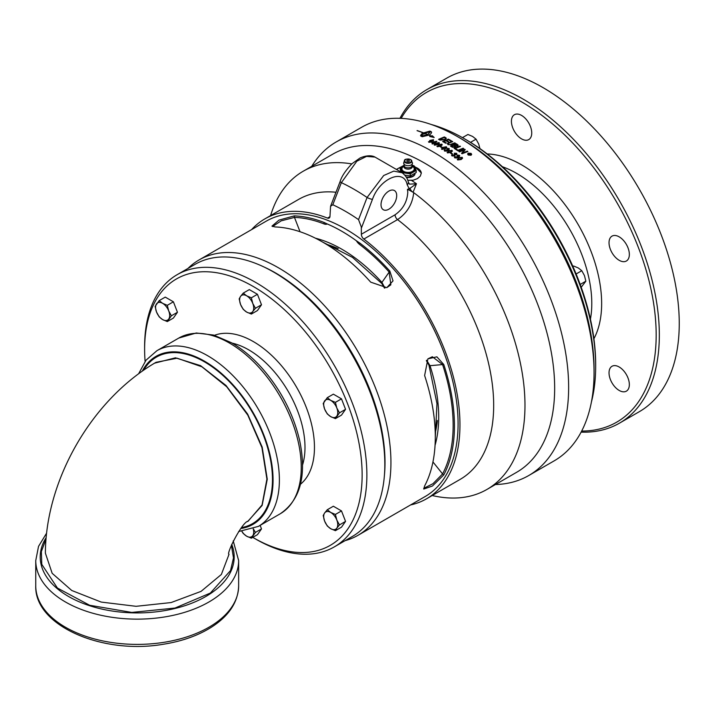<?xml version="1.0" encoding="UTF-8"?>
<svg xmlns="http://www.w3.org/2000/svg" width="715" height="715" viewBox="0 0 715 715"><rect width="100%" height="100%" fill="white"/><g stroke="black" fill="none" stroke-linecap="round" stroke-linejoin="round"><path stroke-width="1.07" d="M462.212 157.372L462.56 158.221L462.212 157.345L458.753 157.783L457.672 159.963L458.753 157.809L462.212 157.372L462.56 158.247L461.13 159.534L457.672 159.963L457.287 159.32M458.136 159.713L460.666 159.213L461.738 157.613L459.218 158.122C457.779 159.132 457.421 159.66 458.136 159.713L460.666 159.195L461.962 157.979M336.184 141.972L361.593 127.297A192.576 111.183 60 0 1 457.886 136.833L457.886 136.833A192.576 111.183 60 0 1 594.058 372.694A192.576 111.183 60 0 1 554.17 460.853L528.76 475.52A192.576 111.183 -120 0 0 568.639 387.36A192.576 111.183 -120 0 0 432.468 151.509A192.576 111.183 -120 0 0 336.184 141.972A192.576 111.183 -120 0 0 311.749 166.3M451.192 140.703A192.576 111.183 60 0 1 451.299 140.766L450.647 141.034A192.576 111.183 -120 0 0 450.629 141.025A192.576 111.183 -120 0 0 448.287 139.693L446.491 140.435A192.576 111.183 60 0 1 448.779 141.731L448.126 141.999A192.576 111.183 -120 0 0 445.829 140.703L443.818 141.534A192.576 111.183 60 0 1 446.348 142.955L445.695 143.223A192.576 111.183 -120 0 0 442.63 141.507L448.403 139.121A192.576 111.183 60 0 1 451.192 140.703M440.994 146.584A192.576 111.183 60 0 1 442.254 147.326L441.709 147.639A192.576 111.183 -120 0 0 440.44 146.906A192.576 111.183 -120 0 0 440.342 146.843L440.887 146.53A192.576 111.183 60 0 1 440.994 146.584M495.468 484.52A192.576 111.183 -120 0 0 528.76 475.52M471.042 155.262L468.209 155.021L467.592 154.029L468.2 153.144L471.042 153.376L471.659 154.369L471.042 155.262M458.011 157.246L457.43 157.97L454.82 157.89L454.91 156.353L455.267 157.631L456.948 157.631L456.715 156.442L457.251 156.201L458.798 156.353L458.896 155.53L457.082 155.155L459.334 155.262L459.245 156.683L458.011 157.228M457.314 156.245L458.798 156.371L458.896 155.53M457.082 155.173L459.334 155.262L459.245 156.683M454.82 157.89L454.374 157.166M454.82 157.917L454.91 156.371L455.267 157.649L456.948 157.657L457.1 156.648M448.582 150.838L447.501 152.93L448.582 150.838L452.032 150.293L452.389 151.106L450.959 152.384L447.501 152.912L447.116 152.331M448.582 150.865L452.032 150.293L452.389 151.106M452.086 154.395L451.996 155.933L452.086 154.395L452.434 155.647L454.114 155.638L453.891 154.467L455.973 154.36L456.072 153.555L454.257 153.198L456.51 153.287L456.42 154.681L455.026 154.86L454.606 155.959L451.996 155.915L451.54 155.2M454.481 154.279L455.973 154.377L456.072 153.555M454.257 153.225L456.51 153.287L456.42 154.681M452.086 154.422L452.434 155.673L454.114 155.656L454.266 154.672M444.65 151.088L444.739 149.65L445.088 150.829L446.777 150.767L446.544 149.658L448.627 149.498L448.725 148.729L446.911 148.452L449.163 148.47L449.074 149.792L447.679 150.007L447.259 151.062L444.65 151.088L444.194 150.427M445.257 149.882L445.088 150.847L446.777 150.785L446.92 149.846M446.571 149.667L448.627 149.524L448.725 148.729M446.911 148.47L449.163 148.47L449.074 149.792M450.53 153.162L451.058 152.849A192.576 111.183 60 0 1 452.425 153.743L451.88 154.065A192.576 111.183 -120 0 0 450.513 153.144L451.058 152.831A192.549 111.165 60 0 1 452.407 153.761M441.861 144.153L442.219 144.886L441.861 144.135L438.411 144.796L437.33 146.763L438.411 144.779L441.861 144.135L442.219 144.868L440.78 146.11L437.33 146.745L436.937 146.226M446.741 147.531L446.383 146.763L442.925 147.379L441.852 149.399L442.925 147.362L446.383 146.763L446.741 147.531L445.302 148.791L441.852 149.372L441.459 148.809M432.45 144.01A192.576 111.183 -120 0 0 431.994 143.778L433.058 143.17A192.576 111.183 -120 0 0 431.485 142.365L436.516 141.266A192.576 111.183 60 0 1 436.883 141.454L434.005 143.116A192.576 111.183 60 0 1 434.506 143.366L434.005 143.661A192.576 111.183 -120 0 0 433.505 143.402L432.45 144.01M440.011 140.104A192.576 111.183 -120 0 0 438.554 139.345L444.328 136.94A192.576 111.183 60 0 1 445.552 137.575L446.33 138.442L446.106 137.968L445.231 139.657L440.011 140.104M439.394 143.286L439.037 142.571L435.578 143.268L434.506 145.208L435.578 143.25L439.037 142.571L439.394 143.286L437.955 144.528L434.506 145.19L434.112 144.662M423.209 132.713L423.066 132.793A192.576 111.183 -120 0 0 417.051 130.666L417.203 130.577A192.576 111.183 60 0 1 423.209 132.713A192.549 111.165 60 0 0 417.203 130.604L417.203 130.577M428.911 142.303L429.795 140.453L433.478 139.711L433.406 140.855L432.995 139.952L430.457 140.542L432.298 141.123L431.923 140.649L431.556 141.999L428.911 142.303L428.464 141.758M428.911 142.33L429.795 140.471L433.478 139.711L433.406 140.855M433.219 140.238L432.924 140.685M431.199 136.029L431.199 136.056A192.549 111.165 60 0 0 428.982 135.072L428.982 135.055A192.576 111.183 60 0 1 431.199 136.029L432.244 135.707L434.175 137.495L429.67 136.494L430.993 136.091A192.576 111.183 -120 0 0 428.83 135.135L422.261 136.717A192.576 111.183 -120 0 0 421.028 136.216L420.509 135.555M421.028 136.216L421.144 134.366A192.576 111.183 60 0 1 422.377 134.849L421.823 136.368L427.597 134.617A192.576 111.183 -120 0 0 424.487 133.347L424.639 133.258A192.576 111.183 60 0 1 427.749 134.527L430.332 131.453L423.915 133.607A192.576 111.183 60 0 1 424.522 133.857L421.966 134.393L421.939 133.902M421.743 136.056L427.597 134.617M430.412 131.801L427.749 134.554A192.549 111.165 60 0 0 424.639 133.285L424.513 133.356M421.966 134.393L422.056 132.901A192.576 111.183 60 0 1 422.681 133.133L429.885 131.104A192.576 111.183 60 0 1 431.118 131.605L431.637 132.302M428.982 135.055C431.208 133.893 431.914 132.74 431.118 131.605L431.637 132.284M463.928 152.438L467.333 151.124A192.576 111.183 60 0 1 467.86 151.509L462.078 153.743A192.576 111.183 -120 0 0 461.541 153.368L464.312 149.962L459.468 151.911A192.576 111.183 -120 0 0 458.941 151.553L464.714 149.283A192.576 111.183 60 0 1 465.242 149.65L462.453 153.055L467.333 151.151A192.549 111.165 60 0 1 467.833 151.509M457.394 150.499L463.15 148.228A192.576 111.183 60 0 1 463.686 148.577L457.913 150.847A192.576 111.183 -120 0 0 457.368 150.49L463.15 148.211A192.549 111.165 60 0 1 463.669 148.586M448.537 143.313L448.564 144.376L448.537 143.34L448.564 144.376L449.842 144.636L454.767 142.821A192.576 111.183 60 0 1 455.312 143.152L451.916 144.519L448.037 144.68L447.501 143.429L452.166 141.266A192.576 111.183 60 0 1 452.711 141.588L448.537 143.313L448.564 144.359L449.842 144.618L454.767 142.839A192.549 111.165 60 0 1 455.285 143.161M460.46 146.423L455.348 148.452A192.576 111.183 60 0 1 457.484 149.864L456.831 150.123A192.576 111.183 -120 0 0 454.15 148.363L459.924 146.066A192.576 111.183 60 0 1 460.46 146.423A192.549 111.165 60 0 0 459.924 146.083L454.168 148.38M458.065 144.993L457.645 146.03L455.714 146.235L455.357 147.245L452.398 147.245A192.576 111.183 -120 0 0 450.441 146.03L456.215 143.706A192.576 111.183 60 0 1 457.466 144.493L458.208 145.333L457.466 144.51A192.549 111.165 60 0 0 456.215 143.733L450.459 146.048M455.714 146.235L455.357 147.245L455.714 146.235M451.639 146.101L451.639 146.128A192.549 111.165 60 0 1 452.559 146.7L454.803 146.915L454.66 145.967A192.576 111.183 -120 0 0 453.632 145.297L451.639 146.101A192.576 111.183 60 0 1 452.559 146.673L454.803 146.888L454.66 145.94L454.803 146.915L454.66 145.94M455.106 145.574L457.108 145.744L456.957 144.85A192.576 111.183 -120 0 0 456.099 144.305L454.284 145.038A192.549 111.165 60 0 1 455.106 145.574L457.108 145.726L456.957 144.85M454.284 145.038L454.284 145.056A192.576 111.183 60 0 1 455.106 145.547M455.348 148.452L455.348 148.479A192.549 111.165 60 0 1 457.457 149.873M447.367 143.84L452.166 141.293A192.549 111.165 60 0 1 452.684 141.597M442.648 141.516L448.403 139.148A192.549 111.165 60 0 1 451.272 140.775M443.818 141.534L443.818 141.552A192.549 111.165 60 0 1 446.33 142.964M446.491 140.435L446.491 140.453A192.549 111.165 60 0 1 448.761 141.74M461.559 153.376L464.312 149.989M462.453 153.055L463.928 152.465M458.967 151.562L464.714 149.31A192.549 111.165 60 0 1 465.233 149.667M421.028 136.243L421.144 134.393A192.549 111.165 60 0 1 422.359 134.867M430.993 136.091L429.724 136.494M431.199 136.056L432.244 135.734L434.175 137.512M423.915 133.607L423.915 133.634A192.549 111.165 60 0 1 424.487 133.857M422.681 133.133L429.885 131.131A192.549 111.165 60 0 1 431.118 131.632M421.966 134.411L422.056 132.918A192.549 111.165 60 0 1 422.681 133.16M430.457 140.542L431.923 140.649M433.478 139.729L433.406 140.882M429.67 141.061L429.358 142.071L431.065 141.811L431.351 140.864L429.67 141.061L429.358 142.071L431.065 141.785L431.351 140.864M439.037 142.598L439.394 143.313M434.961 144.957L437.5 144.278L438.572 142.821L436.043 143.492L434.961 144.957L437.5 144.296L438.572 142.848M438.572 139.362L444.328 136.958A192.549 111.165 60 0 1 445.552 137.602L446.106 137.968M439.752 139.353L439.752 139.371A192.549 111.165 60 0 1 440.386 139.711L444.721 139.362L445.463 138.272L444.927 137.87A192.576 111.183 -120 0 0 444.212 137.495L439.752 139.353A192.576 111.183 60 0 1 440.386 139.684L444.721 139.336L445.543 138.469M440.36 146.852L440.887 146.548A192.549 111.165 60 0 1 442.236 147.335M432.021 143.795L433.058 143.188M431.503 142.374L436.516 141.284A192.549 111.165 60 0 1 436.865 141.463M434.005 143.116L434.005 143.134A192.549 111.165 60 0 1 434.479 143.384M433.558 142.902L435.56 141.722L432.423 142.321A192.549 111.165 60 0 1 433.558 142.902L435.56 141.722M432.423 142.294A192.576 111.183 60 0 1 433.558 142.884M446.383 146.781L446.741 147.549M442.308 149.149L444.846 148.532L445.919 147.031L443.389 147.63L442.308 149.122L444.846 148.506L446.133 147.344M437.571 146.209L440.324 145.869L441.396 144.403L438.867 145.029L437.795 146.495L440.324 145.851L441.62 144.698M444.65 151.115L444.739 149.676L445.239 149.9M445.257 149.909L445.088 150.847L445.257 149.909M449.163 148.488L449.074 149.819M448.627 149.524L448.725 148.756L448.627 149.524M456.51 153.314L456.93 153.975M455.973 154.377L456.072 153.573L455.973 154.377M453.918 154.476L454.481 154.297M452.604 154.681L452.434 155.673L452.604 154.681M452.032 150.32L452.389 151.124M447.965 152.679L450.495 152.098L451.567 150.57L449.038 151.133L447.965 152.661L450.495 152.081L451.791 150.892M459.334 155.289L459.763 155.968M458.798 156.371L458.896 155.557L458.798 156.371M456.742 156.451L457.314 156.272M455.428 156.648L455.267 157.649L455.428 156.648M467.592 154.047L468.2 153.171L471.042 153.403L471.659 154.386M467.905 154.065L468.423 154.914L470.819 155.119L471.337 154.369L470.827 153.511L468.423 153.314L467.905 154.056L468.423 154.896L470.819 155.092L471.337 154.342M470.649 153.868L469.532 155.182A192.576 111.183 -120 0 0 469.272 154.985L469.541 154.208A192.576 111.183 -120 0 0 469.255 153.993L468.513 154.422A192.576 111.183 -120 0 0 468.289 154.252L469.916 153.314A192.576 111.183 60 0 1 470.649 153.868L470.81 154.226M468.307 154.27L469.916 153.341A192.549 111.165 60 0 1 470.649 153.886M469.272 154.994L469.541 154.226M470.166 154.306L470.39 153.966A192.576 111.183 -120 0 0 469.907 153.609L469.478 153.859A192.576 111.183 60 0 1 469.952 154.217L470.497 154.136M469.478 153.859L469.478 153.886A192.549 111.165 60 0 1 469.952 154.243L470.166 154.333M460.844 138.54L457.886 136.833L460.844 138.54A188.394 108.769 -120 0 1 594.058 369.28L594.058 372.694M431.163 124.464A185.748 107.241 60 0 1 464.321 138.701A185.748 107.241 60 0 1 595.667 366.187A185.748 107.241 60 0 1 591.412 402.018M595.667 364.364L595.667 366.187L595.667 364.364A183.514 105.954 -120 0 0 465.903 139.604L464.321 138.701M396.771 169.205L402.286 166.282M414.208 166.068L421.332 173.012L420.331 176.069L417.453 178.616L413.154 180.216L407.773 180.35M411.617 180.484A183.719 106.07 60 0 1 416.479 183.755L410.124 188.215A4.183 2.735 -130.7 0 0 413.1 192.255L416.479 183.755L409.472 184.139L408.301 182.111A4.183 2.94 165.8 0 1 407.201 184.819L409.078 188.447A4.183 2.413 -120 0 0 409.409 190.226L413.708 192.639A183.719 106.07 -120 0 1 524.98 405.342A183.719 106.07 -120 0 1 486.933 489.444A183.719 106.07 -120 0 1 432.2 495.522M351.753 163.905A183.719 106.07 -120 0 0 303.214 171.225A183.719 106.07 -120 0 0 270.583 215.59M421.332 173.28A13.245 7.651 0 0 0 414.691 166.926M401.195 167.024A13.245 7.651 0 0 0 397.013 169.357M415.04 173.423A6.953 4.013 180 0 1 415.04 173.656A6.953 4.013 180 0 1 406.442 177.454M406.156 176.963A6.971 4.031 0 0 0 415.058 173.2A6.971 4.031 0 0 0 415.066 173.182M412.403 165.299L414.021 165.764L416.193 170.438L416.193 172.53L410.258 175.953L404.788 175.112M400.838 171.868L399.98 167.936L403.814 165.415M416.193 170.438L410.258 173.87L402.152 172.61L399.98 167.936M403.832 165.46A7.239 4.183 0 0 0 402.965 171.806A7.239 4.183 0 0 0 413.601 171.564A7.239 4.183 0 0 0 412.341 165.46M410.258 173.87L410.258 175.953M404.029 165.889L402.885 166.926A6.176 3.566 0 0 0 404.046 171.546A6.176 3.566 0 0 0 412.135 171.546A6.176 3.566 0 0 0 413.297 166.926L412.153 165.889M409.016 160.383A1.314 0.76 0 0 0 408.828 160.294A1.314 0.76 0 0 0 407.344 160.294A1.314 0.76 0 0 0 407.05 161.393A1.314 0.76 0 0 0 408.962 161.492A1.314 0.76 0 0 0 409.016 160.383M410.124 188.215L407.452 189.386L409.409 190.226M251.617 229.595A161.617 93.308 60 0 1 264.863 218.888A161.617 93.308 60 0 1 327.506 218.084A4.183 2.413 -120 0 0 329.123 218.066A4.183 2.413 -120 0 0 329.99 216.153L330.562 206.269L332.806 204.758A180.546 104.238 60 0 1 358.537 219.621L361.316 227.013L361.352 234.252A4.183 2.413 -120 0 0 363.837 239.06A161.617 93.308 60 0 1 454.409 381.015A161.617 93.308 60 0 1 426.48 498.829A161.617 93.308 60 0 1 410.58 504.942M396.7 195.615A11.083 6.399 -60 0 1 391.865 206.769A11.083 6.399 -60 0 1 383.32 209.736A11.083 6.399 -60 0 1 383.32 196.938A11.083 6.399 -60 0 1 394.403 190.539A11.083 6.399 -60 0 1 396.7 195.615M345.131 540.638A158.971 91.779 -120 0 0 358.009 535.303L425.157 496.532A158.971 91.779 -120 0 0 425.157 312.964A158.971 91.779 -120 0 0 266.186 221.185L199.038 259.956A158.971 91.779 -120 0 0 187.974 268.438M358.009 535.303A158.971 91.779 -120 0 0 358.009 351.735A158.971 91.779 -120 0 0 199.038 259.956M443.765 474.903A158.971 91.779 -120 0 0 443.765 364.48L436.874 356.839L427.901 358.841L424.621 375.536A158.971 91.779 60 0 1 424.621 485.959L423.763 489.051L432.468 485.994L443.765 474.903A4.183 3.218 28 0 1 442.576 473.92L432.968 483.698L423.727 488.318M359.904 243.127L356.383 240.776A158.971 91.779 -120 0 0 327.264 223.965L324.163 222.49A158.971 91.779 -120 0 0 294.223 215.885L278.966 220.122L271.959 226.128L275.069 226.941A158.971 91.779 60 0 1 370.701 282.148L386.806 287.653L393.018 280.879L389.845 271.092A158.971 91.779 -120 0 0 359.904 243.127A4.183 2.002 127.4 0 0 359.52 244.378A157.434 90.894 60 0 1 389.175 272.075L390.837 284.838L386.806 287.653M263.576 266.793A154.789 89.366 60 0 1 384.357 475.984M384.822 464.571L384.822 462.757A154.923 89.447 -120 0 0 275.266 273.005L273.693 272.093A157.157 90.734 60 0 1 384.822 464.571A157.157 90.734 60 0 1 352.272 536.518L334.325 546.877A157.157 90.734 -120 0 0 334.325 365.41A157.157 90.734 -120 0 0 177.168 274.676A157.157 90.734 -120 0 0 144.618 346.614L144.618 349.349A153.814 88.803 60 0 1 253.378 286.554A153.814 88.803 60 0 1 362.139 474.939A153.814 88.803 60 0 1 253.378 537.725A153.814 88.803 60 0 1 252.77 537.376M177.168 274.676L195.115 264.318A157.157 90.734 60 0 1 273.693 272.093M253.378 537.725L255.747 539.092A157.157 90.734 -120 0 0 334.325 546.877M145.1 361.406A153.814 88.803 60 0 1 144.618 349.349L144.618 346.614M272.585 226.53L281.209 220.837L294.473 217.405A4.183 3.218 -88 0 1 294.223 215.885M322.608 242.054L352.558 257.427L381.783 283.498A4.183 1.198 -42.2 0 1 381.926 282.398L389.175 272.075A4.183 1.162 -41.8 0 1 389.845 271.092M408.256 181.923A4.183 2.94 165.8 0 1 408.301 182.102C407.693 178.714 405.655 175.604 402.17 172.771L393.786 171.108L383.705 175.506L367.081 197.483A4.183 0.894 21.1 0 0 372.461 199.342C379.781 178.267 404.055 168.043 407.201 184.819M332.806 204.758L341.368 182.647A201.505 116.339 -120 0 1 367.081 197.483L358.537 219.621M407.452 189.386L407.791 192.183C407.228 201.702 402.983 209.236 395.073 214.786A4.183 2.413 -120 0 0 397.558 219.594C407.139 212.99 412.519 204.007 413.708 192.639M402.17 172.762L374.991 157.077L366.509 156.397L356.83 161.215L341.368 182.647A4.183 0.894 -158.9 0 1 340.161 181.431L330.562 206.269M443.765 364.48A4.183 1.162 161.8 0 1 442.576 364.57A157.434 90.894 60 0 1 442.576 473.92L432.95 461.944M427.901 358.841L432.352 356.749L442.576 364.57L430.019 365.687A4.183 1.198 162.2 0 1 428.991 365.258L436.963 403.609L435.292 437.231M384.965 288.038L381.926 282.398A137.003 79.106 -120 0 0 315.467 238.211M437.366 420.474A126.984 73.314 60 0 1 435.238 432.888M326.344 244.271A126.984 73.314 60 0 1 338.159 248.641M435.051 445.338A137.003 79.106 -120 0 0 430.019 365.687L426.641 360.235M584.995 423.861L585.8 421.841M479.944 148.595L478.71 144.037L476.047 139.166L472.615 136.458L467.923 134.474L462.453 137.629M470.506 142.365L476.047 139.166M401.151 118.377A190.342 109.895 60 0 1 552.454 123.847A190.342 109.895 60 0 1 656.173 335.004A190.342 109.895 60 0 1 581.67 431.056M627.985 247.792A14.363 8.294 60 0 1 626.367 261.02A14.363 8.294 60 0 1 612.004 252.726A14.363 8.294 60 0 1 612.004 236.138A14.363 8.294 60 0 1 627.985 247.792M627.985 389.657A14.363 8.294 60 0 1 626.367 391.159A14.363 8.294 60 0 1 612.004 382.865A14.363 8.294 60 0 1 612.004 366.277A14.363 8.294 60 0 1 625.366 372.989A14.363 8.294 60 0 1 627.985 389.657M521.584 115.428A14.363 8.294 60 0 1 530.968 128.083A14.363 8.294 60 0 1 528.76 139.595A14.363 8.294 60 0 1 514.398 131.301A14.363 8.294 60 0 1 514.398 114.722A14.363 8.294 60 0 1 521.584 115.428M581.107 432.137A192.576 111.183 -120 0 0 619.449 423.164A192.576 111.183 -120 0 0 659.328 335.004A192.576 111.183 -120 0 0 575.271 141.204A192.576 111.183 -120 0 0 426.873 89.607A192.576 111.183 -120 0 0 399.935 118.324M619.449 423.164L639.362 411.661A192.576 111.183 -120 0 0 679.25 323.502A192.576 111.183 -120 0 0 595.193 129.701A192.576 111.183 -120 0 0 446.786 78.114L426.873 89.607M156.049 362.308L177.114 358.197L201.925 366.804L226.762 386.806L247.828 415.165L261.931 447.581L266.918 479.113L262.048 504.978L248.123 521.208C242.206 521.593 225.734 554.643 229.023 554.286L221.364 574.467L201.04 591.385L171.108 602.557L136.073 606.311L101.208 602.075L71.759 590.492L52.168 573.314L45.376 553.115C45.814 479.265 92.172 399.265 156.049 362.299L156.076 362.291M247.605 521.575L262.137 505.416L267.267 479.202L262.173 447.081L247.64 414.101L225.985 385.457L200.584 365.651L175.461 357.822L154.556 363.175M572.903 266.454L573.662 266.016L578.355 268L581.787 270.708L576.111 273.979M580.187 284.454L585.853 281.183L584.45 275.579L581.787 270.708M581.206 287.296L585.853 281.183M327.282 509.741L330.714 512.449A9.956 5.747 -120 0 0 324.619 512.995L327.282 509.741L333.36 506.229L341.493 510.921L345.551 521.396L341.493 527.17L335.406 530.682L330.714 528.707L327.282 525.99L324.619 521.119L323.216 515.524L324.619 512.995A9.956 5.747 -120 0 0 324.619 521.119A9.956 5.747 -120 0 0 330.714 528.707A9.956 5.747 -120 0 0 336.81 528.162L335.406 530.682M339.473 524.908L336.81 528.162A9.956 5.747 -120 0 0 336.81 520.028L339.473 524.908L345.551 521.396M330.714 512.449L335.406 514.434L336.81 520.028A9.956 5.747 -120 0 0 330.714 512.449M341.493 510.921L335.406 514.434M261.502 304.769L255.425 308.281L252.761 311.534A9.956 5.747 -120 0 0 252.761 303.41A9.956 5.747 -120 0 0 246.666 295.822A9.956 5.747 -120 0 0 240.571 296.368L243.234 293.114L249.312 289.602L257.445 294.294L261.502 304.769L257.445 310.551L251.358 314.064L246.666 312.08A9.956 5.747 -120 0 0 252.761 311.534L251.358 314.064M257.445 294.294L251.358 297.806L252.761 303.41L255.425 308.281M243.234 293.114L246.666 295.822L251.358 297.806M246.666 312.08L243.234 309.372L240.571 304.501A9.956 5.747 -120 0 0 246.666 312.08M240.571 304.501L239.168 298.897L240.571 296.368A9.956 5.747 -120 0 0 240.571 304.501M156.522 312.008L155.119 306.404L159.186 300.622L162.618 303.33L167.31 305.314L168.713 310.918L171.377 315.789L167.31 321.571L162.618 319.587L159.186 316.879L156.522 312.008A9.956 5.747 -120 0 0 162.618 319.587A9.956 5.747 -120 0 0 168.713 319.042A9.956 5.747 -120 0 0 168.713 310.918A9.956 5.747 -120 0 0 162.618 303.33A9.956 5.747 -120 0 0 156.522 303.875A9.956 5.747 -120 0 0 156.522 312.008M159.186 300.622L165.263 297.109L173.396 301.802L177.454 312.276L173.396 318.059L167.31 321.571M177.454 312.276L171.377 315.789M173.396 301.802L167.31 305.314M260.144 525.382L261.502 528.903L257.445 534.677L251.358 538.189L246.666 536.214L243.234 533.497L241.893 531.406M261.502 528.903L255.425 532.416L251.358 538.189M253.316 528.832L255.425 532.416M241.956 531.397A9.956 5.747 -120 0 0 246.666 536.214A9.956 5.747 -120 0 0 252.761 535.669A9.956 5.747 -120 0 0 253.208 528.868M327.282 397.674L333.36 394.162L341.493 398.854L345.551 409.329L341.493 415.111L335.406 418.624L330.714 416.639L327.282 413.931L324.619 409.052L323.216 403.457L327.282 397.674L330.714 400.382L335.406 402.366L336.81 407.97L339.473 412.841L335.406 418.624M341.493 398.854L335.406 402.366M345.551 409.329L339.473 412.841M336.81 407.97A9.956 5.747 -120 0 0 330.714 400.382A9.956 5.747 -120 0 0 324.619 400.927A9.956 5.747 -120 0 0 324.619 409.052A9.956 5.747 -120 0 0 330.714 416.639A9.956 5.747 -120 0 0 336.81 416.094A9.956 5.747 -120 0 0 336.81 407.97M303.214 171.225L332.895 154.091A183.719 106.07 60 0 1 474.465 203.31A183.719 106.07 60 0 1 554.661 388.2A183.719 106.07 60 0 1 516.614 472.311L486.933 489.444M404.082 166.005A4.192 2.422 0 0 0 408.086 169.133A4.192 2.422 0 0 0 412.09 166.005M411.858 166.372A4.067 2.351 180 0 1 408.086 167.837A4.067 2.351 180 0 1 404.315 166.372L403.778 162.707A4.388 2.538 0 0 0 408.086 165.719A4.388 2.538 0 0 0 412.403 162.707L411.858 166.372M406.719 159.168A3.736 2.154 0 0 0 404.422 160.768A3.736 2.154 0 0 0 408.086 163.333A3.736 2.154 0 0 0 411.751 160.768A3.736 2.154 0 0 0 410.732 159.651A3.736 2.154 0 0 0 409.454 159.168M410.446 159.561A3.325 1.922 180 0 1 408.953 162.779A3.325 1.922 180 0 1 404.878 160.428A3.325 1.922 180 0 1 410.446 159.561M395.073 214.786L361.352 234.252M361.352 228.183L372.461 199.342M363.837 239.06L397.558 219.594A161.617 93.308 60 0 1 488.13 361.549A161.617 93.308 60 0 1 460.201 479.354L426.48 498.829M329.955 216.672L327.506 218.084M264.863 218.888L298.584 199.422A161.617 93.308 60 0 1 335.979 192.255M300.032 231.731L294.473 217.405A157.434 90.894 60 0 1 324.127 223.947A4.183 2.771 -68.6 0 1 324.163 222.49M324.127 223.947A8.365 4.826 -120 0 0 327.264 223.965M356.383 240.776A8.365 4.826 -120 0 0 359.52 244.378M502.404 166.729A106.258 61.347 60 0 1 591.788 303.526A106.258 61.347 60 0 1 590.42 319.194M593.897 338.731A113.229 65.378 -120 0 0 601.646 303.526A113.229 65.378 -120 0 0 487.219 153.948M238.649 585.817A101.45 58.567 180 0 1 137.2 644.394A101.45 58.567 180 0 1 35.75 585.817L35.75 560.569A101.45 58.567 0 0 0 137.2 619.136A101.45 58.567 0 0 0 238.649 560.569L238.649 585.817C238.113 602.084 229.041 615.874 211.434 627.198C197.885 635.715 181.574 641.444 162.52 644.385C102.048 654.672 34.266 625.643 35.75 585.817M156.925 350.69L178.795 338.061A101.45 58.567 60 0 1 229.515 343.084A101.45 58.567 60 0 1 295.787 432.486A101.45 58.567 60 0 1 280.244 513.772L258.365 526.401A101.45 58.567 -120 0 0 258.374 409.257A101.45 58.567 -120 0 0 156.925 350.69L146.021 360.19L138.63 373.748M46.001 539.101L41.354 551.596L41.774 564.332L57.406 588.034L89.652 605.265L131.766 612.424L174.996 608.054L210.38 593.048L230.561 570.525L233.492 557.879L231.383 545.223M240.875 528.501A96.99 55.993 -120 0 0 249.866 407.193A96.99 55.993 -120 0 0 142.285 371.112M241.625 527.563A96.141 55.511 -120 0 0 249.75 407.925A96.141 55.511 -120 0 0 143.697 370.129M231.714 544.365A96.99 55.993 180 0 1 131.158 612.809A96.99 55.993 180 0 1 46.118 537.68M232.241 343.155A79.696 46.01 60 0 1 288.494 391.874A79.696 46.01 60 0 1 302.552 464.947M300.461 484.261A86.39 49.88 -120 0 0 296.573 387.208A86.39 49.88 -120 0 0 214.464 335.308M415.04 173.656L415.058 173.2M412.403 162.707L410.651 159.543C406.442 158.703 404.368 159.114 404.422 160.768L403.778 162.707M408.828 160.294A2.029 2.029 0 0 0 407.344 160.294M375 157.085C374.428 156.692 369.458 153.931 360.029 157.997L351.914 163.753C345.506 170.59 341.591 176.48 340.161 181.431M381.783 283.498L384.473 288.091M426.355 360.637L428.991 365.258M178.795 338.061L196.276 332.993L213.642 335.067L231.749 342.869C242.501 349.117 252.672 357.625 262.271 368.413C280.959 389.907 293.427 413.985 299.674 440.637C306.86 475.636 300.38 500.017 280.244 513.772M238.631 531.54L258.365 526.401M233.224 540.898L238.649 560.569M46.573 533.193L38.53 546.376L35.75 560.569"/></g></svg>
